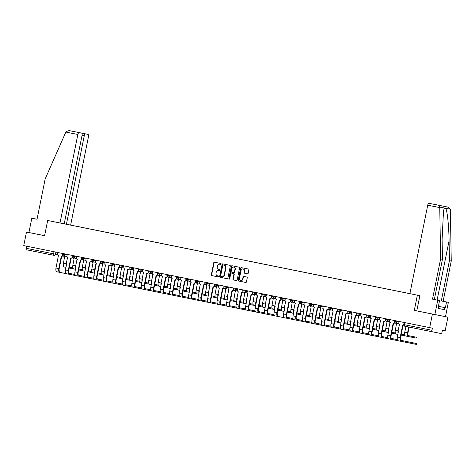 <?xml version="1.0" encoding="UTF-8"?>
<svg xmlns="http://www.w3.org/2000/svg" width="475" height="475" viewBox="0 0 475 475"><rect width="100%" height="100%" fill="white"/><g stroke="black" fill="none" stroke-linecap="round" stroke-linejoin="round"><path stroke-width="0.71" d="M221.148 264.035A0.481 0.427 -78.7 0 0 220.822 263.483L214.48 262.2A0.683 0.612 -78.7 0 0 213.75 262.752L211.322 274.805A0.683 0.612 -78.7 0 0 211.785 275.595L218.12 276.877A0.481 0.427 -78.7 0 0 218.31 275.939L217.491 275.773A2.185 1.947 -78.7 0 1 216.012 273.244L216.214 272.24A2.185 1.947 -78.7 0 1 218.553 270.483L219.379 270.649A0.481 0.427 -78.7 0 0 219.569 269.711L218.743 269.545A2.185 1.947 -78.7 0 1 217.271 267.015L217.473 266.012A2.185 1.947 -78.7 0 1 219.812 264.254L220.632 264.421A0.481 0.427 -78.7 0 0 221.148 264.035M247.451 273.778L247.451 273.778A0.683 0.612 -78.7 0 0 248.182 273.226L248.864 269.848A0.683 0.612 -78.7 0 0 248.401 269.058L241.359 267.633A0.683 0.612 -78.7 0 0 240.629 268.185L238.201 280.238A0.683 0.612 -78.7 0 0 238.664 281.028L245.7 282.447A0.683 0.612 -78.7 0 0 246.436 281.901L247.255 277.816A0.683 0.612 -78.7 0 0 246.798 277.026L243.782 276.414A0.683 0.612 -78.7 0 0 243.052 276.967L242.642 278.991A1.829 1.627 -78.7 0 1 239.447 278.344L241.051 270.412A1.829 1.627 -78.7 0 1 244.245 271.053L243.978 272.377A0.683 0.612 -78.7 0 0 244.435 273.167L247.451 273.778M218.862 270.542L218.862 270.542A2.185 1.947 -78.7 0 0 218.862 270.542L218.553 270.483A2.185 1.947 -78.7 0 0 218.553 270.483L219.379 270.649M417.365 295.183L414.301 310.395L432.41 314.058L429.673 327.637L23.75 245.617L26.487 232.037L44.603 235.701L47.672 220.483L419.799 295.67M230.31 266.095A0.683 0.612 -78.7 0 0 229.847 265.305L222.805 263.886A0.683 0.612 -78.7 0 0 222.074 264.433L219.646 276.486A0.683 0.612 -78.7 0 0 220.103 277.275L227.145 278.7A0.683 0.612 -78.7 0 0 227.875 278.148L230.31 266.095M232.085 265.757L239.127 267.182A0.683 0.612 -78.7 0 1 239.584 267.971L237.156 280.024A0.683 0.612 -78.7 0 1 236.425 280.577L233.409 279.965A0.683 0.612 -78.7 0 1 232.952 279.175L233.938 274.289A0.683 0.612 -78.7 0 0 233.474 273.499L231.473 273.095A0.683 0.612 -78.7 0 0 230.743 273.642L229.716 278.73A0.481 0.427 -78.7 0 1 228.879 278.564L231.355 266.309A0.683 0.612 -78.7 0 1 232.085 265.757L232.085 265.757M432.41 314.058L447.907 317.157L445.164 330.731L442.427 330.184L441.999 332.298A1.389 0.629 101.4 0 1 441.103 333.539L404.801 326.224A1.389 0.629 -78.6 0 1 404.457 324.734L431.989 330.297A1.389 0.629 101.4 0 0 432.333 331.787L404.801 326.224A1.389 1.241 101.3 0 1 404.795 326.224A1.389 1.389 0 0 1 403.708 324.585L404.457 324.734L404.878 322.626M70.169 225.019L409.895 293.651L70.638 225.091L88.481 136.61A2.09 0.95 101.4 0 0 87.964 134.377L85.607 133.903A2.09 0.95 101.4 0 0 84.265 135.767L82.068 135.322L64.226 223.814L60.01 222.971L77.853 134.484L65.853 132.056L66.084 131.593L69.071 130.577L79.194 132.62A2.09 0.95 101.4 0 0 77.853 134.484M447.907 317.157L416.789 310.893L419.858 295.682L409.889 293.669L427.732 205.176A2.09 0.95 -78.6 0 1 429.073 203.318L431.431 203.787M429.673 327.637L432.416 328.183L431.989 330.297M55.86 252.106L55.438 254.214A1.389 1.241 -78.7 0 1 53.948 255.33L26.41 249.767A1.389 0.629 -78.6 0 1 26.066 248.277L57.505 254.624M26.493 246.169L26.066 248.277M65.853 132.056L45.155 178.998L37.038 219.254L31.807 218.197L28.922 232.524L26.487 232.037M67.925 224.556L69.439 224.871M70.175 225.007L69.445 224.865M62.724 223.517L409.889 293.663M47.672 220.483L50.101 220.97M414.301 310.395L416.789 310.893M220.655 264.427L220.121 264.314A2.185 1.947 -78.7 0 0 220.115 264.314M214.765 262.259A0.683 0.612 -78.7 0 0 214.059 262.812L211.63 274.865A0.683 0.612 -78.7 0 0 212.093 275.66L218.144 276.877M223.09 263.94A0.683 0.612 -78.7 0 0 222.383 264.492L219.955 276.551A0.683 0.612 -78.7 0 0 220.418 277.341L227.169 278.706M223.583 265.014L223.274 264.955A0.481 0.427 -78.7 0 0 222.763 265.341L220.626 275.922A0.481 0.427 -78.7 0 0 220.952 276.474L221.813 276.646A2.185 1.947 -78.7 0 0 221.819 276.646A2.185 1.947 -78.7 0 0 224.158 274.888L225.613 267.657A2.185 1.947 -78.7 0 0 224.141 265.127L223.274 264.955L224.141 265.127M222.128 276.711L221.819 276.646L222.128 276.711A2.185 1.947 -78.7 0 0 224.467 274.954L224.158 274.888M224.449 265.192A2.185 1.947 -78.7 0 1 225.928 267.722L224.467 274.954M236.449 280.577L233.409 279.965M231.782 273.155L233.783 273.558A0.683 0.612 -78.7 0 1 234.246 274.348L233.261 279.235A0.683 0.612 -78.7 0 0 233.718 280.03M232.37 265.816A0.683 0.612 -78.7 0 0 231.663 266.368L229.193 278.623A0.481 0.427 -78.7 0 0 229.366 279.116M234.959 269.212A1.829 1.627 -78.7 0 0 231.764 268.571L231.2 271.368A0.683 0.612 -78.7 0 0 231.663 272.157L233.664 272.561A0.683 0.612 -78.7 0 0 234.395 272.009L234.959 269.212L235.268 269.277A1.829 1.627 -78.7 0 0 233.872 267.14M233.973 272.62L233.664 272.561L233.973 272.62A0.683 0.612 -78.7 0 0 234.703 272.074L234.395 272.009M235.268 269.277L234.703 272.074M243.158 268.981A1.829 1.627 -78.7 0 1 244.554 271.118L244.287 272.442A0.683 0.612 -78.7 0 0 244.75 273.232L247.475 273.784M240.843 280.482A1.829 1.627 -78.7 0 0 242.951 279.051L242.642 278.991M244.067 276.474A0.683 0.612 -78.7 0 0 243.36 277.026L242.951 279.051M241.644 267.692A0.683 0.612 -78.7 0 0 240.938 268.244L238.509 280.298A0.683 0.612 -78.7 0 0 238.973 281.087L245.729 282.453M72.877 267.823L69.374 267.116L72.883 267.823M65.342 254.018L65.194 254.766A1.389 1.241 101.3 0 1 63.703 255.882A1.389 1.241 -78.7 0 0 64.618 256.761L63.401 263.263A3.515 1.597 101.4 0 0 64.267 267.021A3.515 1.597 101.4 0 0 64.273 267.021L65.995 267.372L64.267 267.021M67.711 257.379A1.389 1.241 -78.7 0 1 67.598 257.367L67.598 257.367A1.389 1.241 -78.7 0 0 67.598 257.367L66.197 263.827A3.515 1.597 101.4 0 0 66.185 266.433M66.488 264.908A2.613 1.188 -78.6 0 1 66.601 263.91L65.479 269.942A3.515 1.597 101.4 0 0 66.346 273.701L75.697 275.577M69.196 268.013L73.619 268.897M74.949 274.485L69.249 273.357M57.766 252.486L57.481 253.911A1.389 1.241 -78.7 0 0 58.419 255.52L55.997 268.025A3.515 1.597 101.4 0 0 56.863 271.783L59.654 272.347M63.092 255.592A1.389 1.241 101.3 0 1 61.803 256.203L61.4 256.126A1.389 1.241 -78.7 0 0 62.807 255.271M59.761 271.445L59.838 271.462A2.613 1.188 -78.6 0 1 59.191 268.672L61.708 256.185M61.803 256.203L61.305 256.108L58.787 268.589A3.515 1.597 101.4 0 0 59.66 272.347L66.215 273.659M82.359 269.735L78.856 269.034L82.365 269.741M74.824 255.936L74.676 256.678A1.389 1.241 101.3 0 1 73.186 257.8A1.389 1.241 -78.7 0 0 74.1 258.679L72.883 265.181A3.515 1.597 101.4 0 0 73.75 268.939A3.515 1.597 101.4 0 0 73.756 268.939L75.478 269.283L73.75 268.939M77.193 259.297A1.389 1.241 -78.7 0 1 77.081 259.279L75.679 265.745A3.515 1.597 101.4 0 0 75.668 268.351M75.976 266.825A2.613 1.188 -78.6 0 1 76.083 265.822L74.961 271.86A3.515 1.597 101.4 0 0 75.828 275.619L85.179 277.495M78.678 269.925L83.101 270.809M91.841 271.652L88.338 270.952L91.847 271.658M84.307 257.854L84.158 258.596A1.389 1.241 101.3 0 1 82.668 259.712A1.389 1.241 -78.7 0 0 83.582 260.597L82.365 267.092A3.515 1.597 101.4 0 0 83.232 270.851A3.515 1.597 101.4 0 0 83.238 270.851L84.96 271.201L83.232 270.851M86.676 261.214A1.389 1.241 -78.7 0 1 86.563 261.197L85.162 267.657A3.515 1.597 101.4 0 0 85.15 270.269M85.458 268.743A2.613 1.188 -78.6 0 1 85.565 267.74L84.443 273.772A3.515 1.597 101.4 0 0 85.31 277.531L88.107 278.095M88.16 271.842L92.583 272.727M37.038 219.254L31.807 218.197M70.638 225.097L66.423 224.253L84.265 135.767M82.068 135.327A2.09 0.95 101.4 0 0 81.552 133.095L79.194 132.62M78.393 132.454L74.26 131.623M64.226 223.808L66.423 224.253M50.041 220.958L60.01 222.971M28.922 232.524L44.603 235.695M77.841 132.329L87.964 134.377L77.841 132.329M444.469 309.652L438.49 308.453L444.469 309.652L444.879 307.61L439.037 306.428L445.378 307.705L446.536 301.975L441.305 300.918L449.421 260.668L451.25 261.03L450.359 209.73L450.324 209.208L447.967 207.118L437.843 205.069L447.967 207.118L439.197 205.36L439.749 207.094L440.622 258.905L442.451 259.273L434.334 299.523L439.559 300.58L438.407 306.316L438.9 306.411L438.407 306.316M449.421 260.668L449.077 240.736C448.928 226.593 447.254 210.449 445.71 208.287L444.363 208.02L443.508 210.763L442.106 239.341L442.451 259.273M446.536 301.975L448.358 302.343L445.473 316.671M441.305 300.918L448.358 302.343M451.25 261.03L443.133 301.287M438.49 308.459L438.9 306.411M440.622 258.905L432.505 299.161L439.559 300.58M437.736 300.218L434.845 314.545M445.378 307.705L444.879 307.61M432.505 299.161L434.334 299.523M435.409 204.588A2.09 0.95 -78.6 0 1 435.486 204.6L437.843 205.069M435.486 204.6L442.771 206.073M438.787 305.668L439.173 305.752L438.787 305.668M438.621 308.477L439.173 305.752M78.666 275.251L84.431 276.402L78.648 275.239M72.574 257.509A1.389 1.241 101.3 0 1 71.286 258.121L70.888 258.044A1.389 1.241 -78.7 0 0 70.882 258.044A1.389 1.241 -78.7 0 0 72.295 257.189M74.955 274.508L69.32 273.38A2.613 1.188 -78.6 0 1 68.673 270.59L71.191 258.103M67.248 254.404L66.963 255.829A1.389 1.241 -78.7 0 0 67.901 257.438M71.286 258.121L70.787 258.02L68.269 270.507A3.515 1.597 101.4 0 0 69.142 274.265L66.346 273.701M93.913 278.314L88.13 277.157L93.913 278.32M82.056 259.421A1.389 1.241 101.3 0 1 80.768 260.039L80.364 259.956A1.389 1.241 -78.7 0 0 81.777 259.107M78.731 275.274L78.802 275.292A2.613 1.188 -78.6 0 1 78.155 272.502L80.673 260.021M76.73 256.322L76.445 257.747A1.389 1.241 -78.7 0 0 77.383 259.356M80.768 260.039L80.275 259.938L77.758 272.424A3.515 1.597 101.4 0 0 78.624 276.183L75.828 275.619M101.329 273.57L97.82 272.864L101.329 273.576M93.795 259.766L93.64 260.514A1.389 1.241 101.3 0 1 92.156 261.63A1.389 1.241 -78.7 0 0 93.064 262.509L91.847 269.01A3.515 1.597 101.4 0 0 92.72 272.769L94.442 273.119L92.72 272.769M96.158 263.126A1.389 1.241 -78.7 0 1 96.045 263.114L94.644 269.574A3.515 1.597 101.4 0 0 94.632 272.181M94.941 270.661A2.613 1.188 -78.6 0 1 95.048 269.658L96.354 263.186M97.642 273.76L102.066 274.645M110.812 275.482L107.302 274.782L110.812 275.488M103.277 261.683L103.123 262.426A1.389 1.241 101.3 0 1 101.638 263.548A1.389 1.241 -78.7 0 0 102.547 264.427L101.329 270.928A3.515 1.597 101.4 0 0 102.202 274.687L103.924 275.031L102.202 274.687M105.64 265.044A1.389 1.241 -78.7 0 1 105.527 265.026L104.126 271.492A3.515 1.597 101.4 0 0 104.114 274.099M104.423 272.573A2.613 1.188 -78.6 0 1 104.53 271.569L103.407 277.608A3.515 1.597 101.4 0 0 104.274 281.366L113.626 283.243M107.124 275.672L111.548 276.563M116.785 276.705L120.294 277.406L116.785 276.699M112.759 263.601L112.605 264.343A1.389 1.241 101.3 0 1 111.12 265.466A1.389 1.241 -78.7 0 0 112.029 266.344L110.812 272.84A3.515 1.597 101.4 0 0 111.684 276.598L113.406 276.949L111.684 276.598M115.122 266.962A1.389 1.241 -78.7 0 1 115.009 266.944L113.608 273.41A3.515 1.597 101.4 0 0 113.596 276.017M113.905 274.491A2.613 1.188 -78.6 0 1 114.012 273.487L112.89 279.52A3.515 1.597 101.4 0 0 113.757 283.278L123.108 285.154M116.607 277.59L121.03 278.475M97.63 279.08L103.396 280.232L97.612 279.068M91.538 261.339A1.389 1.241 101.3 0 1 90.25 261.951L89.852 261.873M93.919 278.338L88.285 277.21A2.613 1.188 -78.6 0 1 87.638 274.419L90.155 261.933M86.212 258.234L85.927 259.659A1.389 1.241 -78.7 0 0 86.866 261.268M91.259 261.024A1.389 1.241 -78.7 0 1 89.846 261.873L87.24 274.342A3.515 1.597 101.4 0 0 88.107 278.101L94.662 279.407M93.919 278.332L88.213 277.192M107.112 280.998L112.878 282.15L107.095 280.986M95.695 260.152L95.41 261.577A1.389 1.241 -78.7 0 0 96.348 263.186L93.925 275.69A3.515 1.597 101.4 0 0 94.792 279.448L104.144 281.325M101.021 263.257A1.389 1.241 101.3 0 1 99.732 263.868L99.328 263.791A1.389 1.241 -78.7 0 0 100.742 262.936M97.696 279.104L103.402 280.25L97.767 279.128A2.613 1.188 -78.6 0 1 97.12 276.337L99.637 263.851M99.732 263.868L99.239 263.767L96.722 276.254A3.515 1.597 101.4 0 0 97.589 280.012L94.792 279.448M122.36 284.062L116.577 282.904M110.503 265.175A1.389 1.241 101.3 0 1 109.214 265.786L108.811 265.703A1.389 1.241 -78.7 0 0 110.224 264.854M112.884 282.168L107.249 281.046A2.613 1.188 -78.6 0 1 106.608 278.255L109.125 265.768M105.177 262.069L104.892 263.494A1.389 1.241 -78.7 0 0 105.83 265.103M109.214 265.786L108.722 265.685L106.204 278.172A3.515 1.597 101.4 0 0 107.071 281.93L104.274 281.366M118.607 267.68L116.09 280.167A2.613 1.188 -78.6 0 0 116.731 282.957L122.366 284.086L116.595 282.91M112.884 282.162L107.178 281.022M129.776 279.318L126.267 278.617L129.776 279.324M122.241 265.513L122.087 266.261A1.389 1.241 101.3 0 1 120.603 267.377A1.389 1.241 -78.7 0 0 121.511 268.256L120.294 274.758A3.515 1.597 101.4 0 0 121.167 278.516L122.888 278.867L121.167 278.516M124.498 268.862L123.09 275.322A3.515 1.597 101.4 0 0 123.078 277.928M123.387 276.408A2.613 1.188 -78.6 0 1 123.494 275.405L122.372 281.438A3.515 1.597 101.4 0 0 123.239 285.196L132.59 287.072M126.089 279.508L130.512 280.392M126.083 284.828L131.848 285.98L126.065 284.822M119.991 267.087A1.389 1.241 101.3 0 1 118.697 267.704L118.293 267.621A1.389 1.241 -78.7 0 0 119.706 266.772M114.659 263.987L114.374 265.406A1.389 1.241 -78.7 0 0 115.312 267.021M118.697 267.704L118.204 267.603L115.686 280.09A3.515 1.597 101.4 0 0 116.553 283.848L113.757 283.278M122.366 284.08L116.66 282.94M135.749 280.535L139.258 281.236L135.755 280.529M131.723 267.431L131.575 268.173A1.389 1.241 101.3 0 1 130.085 269.295A1.389 1.241 -78.7 0 0 130.993 270.174L129.776 276.676A3.515 1.597 101.4 0 0 130.649 280.434L132.371 280.778L130.649 280.434M134.087 270.792A1.389 1.241 -78.7 0 1 133.974 270.774L132.572 277.24A3.515 1.597 101.4 0 0 132.561 279.846M132.869 278.32A2.613 1.188 -78.6 0 1 132.976 277.317L131.854 283.355A3.515 1.597 101.4 0 0 132.721 287.114L142.072 288.99M135.571 281.426L140 282.31M141.324 287.897L135.547 286.734M129.473 269.004A1.389 1.241 101.3 0 1 128.179 269.616L127.781 269.539A1.389 1.241 -78.7 0 0 129.188 268.684M126.142 284.852L131.848 285.998L126.213 284.875A2.613 1.188 -78.6 0 1 125.572 282.085L128.09 269.598M124.141 265.899L123.856 267.324A1.389 1.241 -78.7 0 0 124.8 268.933M128.179 269.616L127.686 269.521L125.168 282.002A3.515 1.597 101.4 0 0 126.035 285.76L123.239 285.196M137.572 271.516L135.054 284.002A2.613 1.188 -78.6 0 0 135.696 286.793L135.696 286.793A2.613 1.188 -78.6 0 1 135.696 286.793L141.33 287.915L135.565 286.746M148.74 283.147L145.237 282.447L148.74 283.153M141.206 269.349L141.057 270.091A1.389 1.241 101.3 0 1 139.567 271.213A1.389 1.241 -78.7 0 0 140.475 272.092L139.264 278.587A3.515 1.597 101.4 0 0 140.131 282.346L141.853 282.696L140.131 282.346M143.569 272.709A1.389 1.241 -78.7 0 1 143.456 272.692L142.055 279.158A3.515 1.597 101.4 0 0 142.043 281.764M142.352 280.238A2.613 1.188 -78.6 0 1 142.458 279.235L141.336 285.273A3.515 1.597 101.4 0 0 142.203 289.032A3.515 1.597 101.4 0 0 142.209 289.032L151.555 290.902M145.053 283.337L149.482 284.222M145.047 288.663L150.812 289.815L145.029 288.652M138.955 270.922A1.389 1.241 101.3 0 1 137.661 271.534L137.263 271.451A1.389 1.241 -78.7 0 0 138.67 270.602M133.629 267.817L133.338 269.242A1.389 1.241 -78.7 0 0 134.282 270.851M137.661 271.534L137.263 271.451A1.389 1.241 -78.7 0 1 137.257 271.451L134.651 283.919A3.515 1.597 101.4 0 0 135.518 287.678L132.721 287.114M141.33 287.909L135.624 286.769M154.713 284.371L158.223 285.071L154.719 284.365M150.688 271.267L150.539 272.009A1.389 1.241 101.3 0 1 149.049 273.125A1.389 1.241 -78.7 0 0 149.958 274.004L148.746 280.505A3.515 1.597 101.4 0 0 149.613 284.264L151.335 284.614L149.613 284.264M153.051 274.627A1.389 1.241 -78.7 0 1 152.938 274.609L151.537 281.069A3.515 1.597 101.4 0 0 151.525 283.676M151.834 282.156A2.613 1.188 -78.6 0 1 151.941 281.152L150.818 287.185A3.515 1.597 101.4 0 0 151.685 290.943A3.515 1.597 101.4 0 0 151.691 290.943L154.482 291.507A3.515 1.597 101.4 0 0 154.488 291.507L161.037 292.82M154.535 285.255L158.965 286.14M160.295 291.727L154.589 290.605M148.438 272.834A1.389 1.241 101.3 0 1 147.143 273.452L146.745 273.368A1.389 1.241 -78.7 0 0 148.153 272.519M145.107 288.687L145.184 288.705A2.613 1.188 -78.6 0 1 144.537 285.914L147.054 273.434M143.112 269.735L142.821 271.154A1.389 1.241 -78.7 0 0 143.765 272.769M147.143 273.452L146.65 273.351L144.133 285.837A3.515 1.597 101.4 0 0 145 289.596L142.203 289.032M167.705 286.983L164.202 286.277L167.705 286.983M160.17 273.178L160.022 273.921A1.389 1.241 101.3 0 1 158.531 275.043A1.389 1.241 -78.7 0 0 159.44 275.922L158.228 282.423A3.515 1.597 101.4 0 0 159.095 286.182L160.823 286.532L159.095 286.182M162.533 276.539A1.389 1.241 -78.7 0 1 162.42 276.527L162.426 276.527A1.389 1.241 -78.7 0 1 162.42 276.521L161.025 282.987A3.515 1.597 101.4 0 0 161.007 285.594M161.316 284.068A2.613 1.188 -78.6 0 1 161.423 283.07L160.301 289.103A3.515 1.597 101.4 0 0 161.167 292.861A3.515 1.597 101.4 0 0 161.173 292.861L163.964 293.425A3.515 1.597 101.4 0 0 163.97 293.425L170.519 294.738M164.018 287.173L168.447 288.058M164.012 292.493L169.777 293.645L163.994 292.481M157.92 274.752A1.389 1.241 101.3 0 1 156.625 275.363L156.227 275.286A1.389 1.241 -78.7 0 0 157.635 274.431M160.301 291.751L154.666 290.623A2.613 1.188 -78.6 0 1 154.019 287.832L156.536 275.346M152.594 271.647L152.303 273.072A1.389 1.241 -78.7 0 0 153.247 274.681M156.631 275.363L156.132 275.268L153.615 287.749A3.515 1.597 101.4 0 0 154.482 291.507L151.685 290.943M177.187 288.895L173.684 288.194L177.187 288.901M169.652 275.096L169.504 275.838A1.389 1.241 101.3 0 1 168.013 276.961A1.389 1.241 -78.7 0 0 168.922 277.839L167.711 284.341A3.515 1.597 101.4 0 0 168.578 288.093A3.515 1.597 101.4 0 0 168.578 288.099L170.305 288.444L168.578 288.093M171.908 278.439L170.507 284.905A3.515 1.597 101.4 0 0 170.489 287.512M170.798 285.986A2.613 1.188 -78.6 0 1 170.905 284.982L169.783 291.021A3.515 1.597 101.4 0 0 170.65 294.779A3.515 1.597 101.4 0 0 170.656 294.779L173.446 295.343A3.515 1.597 101.4 0 0 173.452 295.343L180.001 296.655M173.5 289.085L177.929 289.97M173.494 294.411L179.259 295.563L173.476 294.399M167.402 276.67A1.389 1.241 101.3 0 1 166.107 277.281L165.71 277.204A1.389 1.241 -78.7 0 0 167.117 276.349M164.071 292.517L169.777 293.663L164.148 292.541A2.613 1.188 -78.6 0 1 163.501 289.75L166.018 277.263M162.076 273.564L161.785 274.989A1.389 1.241 -78.7 0 0 162.729 276.598M166.113 277.281L165.615 277.18L163.097 289.667A3.515 1.597 101.4 0 0 163.964 293.425L161.167 292.861M186.669 290.813L183.166 290.112L186.669 290.819M179.134 277.014L178.986 277.756A1.389 1.241 101.3 0 1 177.496 278.873A1.389 1.241 -78.7 0 0 178.404 279.751L177.193 286.253A3.515 1.597 101.4 0 0 178.06 290.011L179.787 290.362L178.06 290.011M181.498 280.375A1.389 1.241 -78.7 0 1 181.385 280.357L179.989 286.817A3.515 1.597 101.4 0 0 179.972 289.429M180.28 287.903A2.613 1.188 -78.6 0 1 180.387 286.9L179.265 292.933A3.515 1.597 101.4 0 0 180.138 296.691L182.928 297.255A3.515 1.597 101.4 0 0 182.934 297.261L189.483 298.567M182.988 291.003L187.411 291.887M188.741 297.475L182.958 296.317L188.741 297.475M176.884 278.582A1.389 1.241 101.3 0 1 175.59 279.199L175.192 279.116A1.389 1.241 -78.7 0 0 176.599 278.267M173.553 294.435L173.63 294.452A2.613 1.188 -78.6 0 1 172.983 291.662L175.501 279.181M171.558 275.482L171.267 276.907A1.389 1.241 -78.7 0 0 172.211 278.516M175.596 279.199L175.097 279.098L172.579 291.585A3.515 1.597 101.4 0 0 173.446 295.343L170.65 294.779M196.151 292.731L192.648 292.024L196.151 292.731M188.617 278.926L188.468 279.674A1.389 1.241 101.3 0 1 186.978 280.79A1.389 1.241 -78.7 0 0 187.892 281.669L186.675 288.171A3.515 1.597 101.4 0 0 187.542 291.929L189.27 292.279L187.542 291.929M190.98 282.287A1.389 1.241 -78.7 0 1 190.873 282.275L190.873 282.275A1.389 1.241 -78.7 0 0 190.873 282.275L189.472 288.735A3.515 1.597 101.4 0 0 189.454 291.341M189.763 289.815A2.613 1.188 -78.6 0 1 189.875 288.818L188.747 294.85A3.515 1.597 101.4 0 0 189.62 298.609L192.411 299.173A3.515 1.597 101.4 0 0 192.417 299.173L198.966 300.485M192.47 292.921L196.893 293.805M192.458 298.241L198.223 299.392L192.44 298.229M186.366 280.499A1.389 1.241 101.3 0 1 185.072 281.111L184.674 281.034A1.389 1.241 -78.7 0 0 186.081 280.179M183.035 296.353L183.112 296.37A2.613 1.188 -78.6 0 1 182.465 293.58L184.983 281.093M181.04 277.394L180.749 278.819A1.389 1.241 -78.7 0 0 181.693 280.428M185.078 281.111L184.579 281.016L182.062 293.502A3.515 1.597 101.4 0 0 182.928 297.255L180.138 296.691M205.633 294.642L202.13 293.942L205.633 294.648M198.099 280.844L197.95 281.586A1.389 1.241 101.3 0 1 196.46 282.708A1.389 1.241 -78.7 0 0 197.374 283.587L196.157 290.088A3.515 1.597 101.4 0 0 197.024 293.847L198.752 294.191L197.024 293.847M200.462 284.204A1.389 1.241 -78.7 0 1 200.355 284.187L200.355 284.187A1.389 1.241 -78.7 0 0 200.355 284.187L198.954 290.652A3.515 1.597 101.4 0 0 198.936 293.259M199.245 291.733A2.613 1.188 -78.6 0 1 199.357 290.73L198.229 296.768A3.515 1.597 101.4 0 0 199.102 300.527L208.448 302.403M201.952 294.832L206.376 295.723M201.94 300.158L207.706 301.31L201.922 300.147M195.848 282.417A1.389 1.241 101.3 0 1 194.554 283.029L194.156 282.952A1.389 1.241 -78.7 0 0 194.156 282.952A1.389 1.241 -78.7 0 0 195.563 282.097M198.229 299.416L192.595 298.288A2.613 1.188 -78.6 0 1 191.947 295.498L194.465 283.011M190.523 279.312L190.237 280.737A1.389 1.241 -78.7 0 0 191.176 282.346M194.56 283.029L194.061 282.928L191.544 295.414A3.515 1.597 101.4 0 0 192.411 299.173L189.62 298.609M198.229 299.41L192.518 298.264M215.116 296.56L211.612 295.86L215.116 296.566M207.581 282.762L207.433 283.504A1.389 1.241 101.3 0 1 205.942 284.62A1.389 1.241 -78.7 0 0 206.857 285.505L205.639 292A3.515 1.597 101.4 0 0 206.506 295.759L208.234 296.109L206.506 295.759M209.944 286.122A1.389 1.241 -78.7 0 1 209.837 286.104L209.837 286.104A1.389 1.241 -78.7 0 0 209.837 286.104L208.436 292.564A3.515 1.597 101.4 0 0 208.424 295.177M208.727 293.651A2.613 1.188 -78.6 0 1 208.84 292.647L207.712 298.68A3.515 1.597 101.4 0 0 208.584 302.438L211.375 303.002M211.434 296.75L215.858 297.635M211.422 302.07L217.188 303.228L211.405 302.064M205.331 284.329A1.389 1.241 101.3 0 1 204.036 284.947L203.638 284.863A1.389 1.241 -78.7 0 0 205.046 284.014M202 300.182L207.712 301.322L202.077 300.206A2.613 1.188 -78.6 0 1 201.43 297.409L203.947 284.929M200.005 281.23L199.72 282.655A1.389 1.241 -78.7 0 0 200.658 284.264M204.042 284.947L203.543 284.846L201.026 297.332A3.515 1.597 101.4 0 0 201.899 301.091L199.102 300.527M224.598 298.478L221.095 297.777L224.598 298.484M217.063 284.673L216.915 285.422A1.389 1.241 101.3 0 1 215.424 286.538A1.389 1.241 -78.7 0 0 216.339 287.417L215.122 293.918A3.515 1.597 101.4 0 0 215.988 297.677L217.716 298.027L215.988 297.677M219.432 288.034A1.389 1.241 -78.7 0 1 219.319 288.022L219.319 288.022A1.389 1.241 -78.7 0 1 219.313 288.022L217.918 294.482A3.515 1.597 101.4 0 0 217.906 297.089M218.209 295.569A2.613 1.188 -78.6 0 1 218.322 294.565L217.194 300.598A3.515 1.597 101.4 0 0 218.067 304.356L220.857 304.92M220.917 298.668L225.34 299.553M220.905 303.988L226.67 305.14L220.887 303.976M214.813 286.247A1.389 1.241 101.3 0 1 213.524 286.864A1.389 1.241 101.3 0 1 213.524 286.858L213.121 286.781A1.389 1.241 -78.7 0 0 214.528 285.932M217.194 303.246L211.559 302.118A2.613 1.188 -78.6 0 1 210.912 299.327L213.429 286.841M209.487 283.142L209.202 284.567A1.389 1.241 -78.7 0 0 210.14 286.182M213.524 286.864L213.026 286.763L210.508 299.25A3.515 1.597 101.4 0 0 211.381 303.008L217.93 304.315M217.194 303.24L211.482 302.1M234.08 300.39L230.577 299.689L234.086 300.396M226.545 286.591L226.397 287.333A1.389 1.241 101.3 0 1 224.907 288.456A1.389 1.241 -78.7 0 0 225.821 289.334L224.604 295.836A3.515 1.597 101.4 0 0 225.471 299.594A3.515 1.597 101.4 0 0 225.477 299.594L227.198 299.939L225.471 299.594M228.914 289.952A1.389 1.241 -78.7 0 1 228.802 289.934L228.802 289.934A1.389 1.241 -78.7 0 0 228.802 289.934L227.4 296.4A3.515 1.597 101.4 0 0 227.388 299.007M227.691 297.481A2.613 1.188 -78.6 0 1 227.804 296.477L226.682 302.516A3.515 1.597 101.4 0 0 227.549 306.274L236.9 308.15M230.399 300.586L234.822 301.471M236.152 307.058L230.446 305.93M224.295 288.165A1.389 1.241 101.3 0 1 223.007 288.776L222.603 288.699A1.389 1.241 -78.7 0 0 224.01 287.844M220.964 304.012L226.676 305.158L221.041 304.036A2.613 1.188 -78.6 0 1 220.394 301.245L222.912 288.758M218.969 285.059L218.684 286.484A1.389 1.241 -78.7 0 0 219.622 288.093M223.007 288.776L222.508 288.675L219.99 301.162A3.515 1.597 101.4 0 0 220.863 304.92L227.418 306.233M240.059 301.613L243.568 302.314L240.059 301.607M236.027 288.509L235.879 289.251A1.389 1.241 101.3 0 1 234.389 290.373A1.389 1.241 -78.7 0 0 235.303 291.252L234.086 297.748A3.515 1.597 101.4 0 0 234.953 301.506A3.515 1.597 101.4 0 0 234.959 301.506L236.681 301.857L234.953 301.506M238.397 291.87A1.389 1.241 -78.7 0 1 238.284 291.852L238.284 291.852A1.389 1.241 -78.7 0 0 238.284 291.852L236.882 298.318A3.515 1.597 101.4 0 0 236.871 300.924M237.173 299.398A2.613 1.188 -78.6 0 1 237.286 298.395L236.164 304.433A3.515 1.597 101.4 0 0 237.031 308.186A3.515 1.597 101.4 0 0 237.031 308.192L246.382 310.062M239.881 302.498L244.304 303.382M245.634 308.97L239.851 307.812M233.777 290.082A1.389 1.241 101.3 0 1 232.489 290.694L232.085 290.611A1.389 1.241 -78.7 0 0 233.492 289.762M236.158 307.076L230.523 305.953A2.613 1.188 -78.6 0 1 229.876 303.163L232.394 290.676M228.451 286.977L228.166 288.402A1.389 1.241 -78.7 0 0 229.104 290.011M232.489 290.694L231.99 290.593L229.473 303.08A3.515 1.597 101.4 0 0 230.345 306.838L227.549 306.274M241.876 292.588L239.358 305.075A2.613 1.188 -78.6 0 0 240.006 307.865L245.64 308.993L239.869 307.818M253.044 304.226L249.541 303.525L253.05 304.232M245.51 290.421L245.361 291.169A1.389 1.241 101.3 0 1 243.871 292.285A1.389 1.241 -78.7 0 0 244.785 293.164L243.568 299.666A3.515 1.597 101.4 0 0 244.435 303.424A3.515 1.597 101.4 0 0 244.441 303.424L246.163 303.774L244.435 303.424M247.879 293.788A1.389 1.241 -78.7 0 1 247.766 293.77L246.365 300.23A3.515 1.597 101.4 0 0 246.353 302.836M246.662 301.316A2.613 1.188 -78.6 0 1 246.768 300.313L245.646 306.345A3.515 1.597 101.4 0 0 246.513 310.104L255.865 311.98M249.363 304.416L253.787 305.3M255.117 310.887L249.333 309.73L255.117 310.887M243.259 291.994A1.389 1.241 101.3 0 1 241.971 292.612L241.567 292.529A1.389 1.241 -78.7 0 0 242.98 291.68M237.933 288.895L237.648 290.314A1.389 1.241 -78.7 0 0 238.587 291.929M241.971 292.612L241.472 292.511L238.955 304.997A3.515 1.597 101.4 0 0 239.828 308.756L237.031 308.186M245.64 308.988L239.934 307.848M259.023 305.443L262.533 306.143L259.023 305.437M254.992 292.339L254.843 293.081A1.389 1.241 101.3 0 1 253.353 294.203A1.389 1.241 -78.7 0 0 254.268 295.082L253.05 301.583A3.515 1.597 101.4 0 0 253.917 305.342A3.515 1.597 101.4 0 0 253.923 305.342L255.645 305.686L253.917 305.342M257.361 295.699A1.389 1.241 -78.7 0 1 257.248 295.682L255.847 302.147A3.515 1.597 101.4 0 0 255.835 304.754M256.144 303.228A2.613 1.188 -78.6 0 1 256.251 302.225L257.557 295.759M258.845 306.333L263.269 307.218M258.833 311.653L264.599 312.805L258.816 311.642M252.742 293.912A1.389 1.241 101.3 0 1 251.453 294.524L251.055 294.447M249.417 309.759L255.123 310.905L249.488 309.783A2.613 1.188 -78.6 0 1 248.841 306.992L251.358 294.506M247.416 290.807L247.131 292.232A1.389 1.241 -78.7 0 0 248.069 293.841M252.463 293.592A1.389 1.241 -78.7 0 1 251.049 294.447L248.443 306.909A3.515 1.597 101.4 0 0 249.31 310.668L246.513 310.104M272.015 308.055L268.506 307.355L272.015 308.061M264.48 294.257L264.326 294.999A1.389 1.241 101.3 0 1 262.841 296.121A1.389 1.241 -78.7 0 0 263.75 297L262.533 303.495A3.515 1.597 101.4 0 0 263.405 307.254L265.127 307.604L263.405 307.254M266.843 297.617A1.389 1.241 -78.7 0 1 266.73 297.599L265.329 304.065A3.515 1.597 101.4 0 0 265.317 306.672M265.626 305.146A2.613 1.188 -78.6 0 1 265.733 304.142L264.611 310.181A3.515 1.597 101.4 0 0 265.478 313.939L274.829 315.81M268.327 308.245L272.751 309.13M268.316 313.571L274.081 314.723L268.298 313.559M256.898 292.725L256.613 294.15A1.389 1.241 -78.7 0 0 257.551 295.759L255.128 308.263A3.515 1.597 101.4 0 0 255.995 312.022L265.347 313.898M262.224 295.83A1.389 1.241 101.3 0 1 260.935 296.442L260.532 296.358A1.389 1.241 -78.7 0 0 261.945 295.509M258.899 311.677L264.605 312.817L258.97 311.701A2.613 1.188 -78.6 0 1 258.323 308.91L260.84 296.424M260.935 296.442L260.442 296.341L257.925 308.827A3.515 1.597 101.4 0 0 258.792 312.586L255.995 312.022M281.497 309.973L277.988 309.272L281.497 309.979M273.962 296.174L273.808 296.917A1.389 1.241 101.3 0 1 272.323 298.033A1.389 1.241 -78.7 0 0 273.232 298.912L272.015 305.413A3.515 1.597 101.4 0 0 272.887 309.172L274.609 309.522L272.887 309.172M276.325 299.535A1.389 1.241 -78.7 0 1 276.212 299.517L274.811 305.977A3.515 1.597 101.4 0 0 274.799 308.584M275.108 307.064A2.613 1.188 -78.6 0 1 275.215 306.06L274.093 312.093A3.515 1.597 101.4 0 0 274.96 315.851L284.311 317.728M277.81 310.163L282.233 311.048M277.863 315.513L277.934 315.531A2.613 1.188 -78.6 0 1 277.293 312.74L279.811 300.253M271.706 297.742A1.389 1.241 101.3 0 1 270.418 298.359L270.014 298.276A1.389 1.241 -78.7 0 0 271.427 297.427M268.381 313.595L268.452 313.613A2.613 1.188 -78.6 0 1 267.805 310.822L270.322 298.342M266.38 294.642L266.095 296.062A1.389 1.241 -78.7 0 0 267.033 297.677M270.418 298.359L269.925 298.258L267.407 310.745A3.515 1.597 101.4 0 0 268.274 314.503L265.478 313.939M290.979 311.891L287.47 311.184L290.979 311.891M283.444 298.086L283.29 298.834A1.389 1.241 101.3 0 1 281.806 299.951A1.389 1.241 -78.7 0 0 282.714 300.829L281.497 307.331A3.515 1.597 101.4 0 0 282.37 311.089L284.092 311.44L282.37 311.089M285.808 301.447A1.389 1.241 -78.7 0 1 285.695 301.435L285.695 301.435A1.389 1.241 -78.7 0 1 285.695 301.429L284.293 307.895A3.515 1.597 101.4 0 0 284.282 310.502M284.59 308.976A2.613 1.188 -78.6 0 1 284.697 307.978L283.575 314.011A3.515 1.597 101.4 0 0 284.442 317.769L293.793 319.645M287.292 312.081L291.715 312.966M287.28 317.401L293.045 318.553L287.262 317.389M281.188 299.66A1.389 1.241 101.3 0 1 279.9 300.271L279.496 300.194A1.389 1.241 -78.7 0 0 280.909 299.339M275.862 296.554L275.577 297.979A1.389 1.241 -78.7 0 0 276.515 299.588M279.9 300.271L279.407 300.176L276.889 312.657A3.515 1.597 101.4 0 0 277.756 316.415L274.96 315.851M300.461 313.803L296.952 313.102L300.461 313.809M292.927 300.004L292.772 300.746A1.389 1.241 101.3 0 1 291.288 301.868A1.389 1.241 -78.7 0 0 292.196 302.747L290.979 309.249A3.515 1.597 101.4 0 0 291.852 313.001A3.515 1.597 101.4 0 0 291.852 313.007L293.574 313.352L291.852 313.001M295.29 303.365A1.389 1.241 -78.7 0 1 295.177 303.347L293.776 309.813A3.515 1.597 101.4 0 0 293.764 312.419M294.072 310.893A2.613 1.188 -78.6 0 1 294.179 309.89L293.057 315.928A3.515 1.597 101.4 0 0 293.924 319.687L303.276 321.563M296.774 313.993L301.197 314.878M302.527 320.471L296.899 319.36A2.613 1.188 -78.6 0 1 296.257 316.57L298.775 304.089M290.676 301.577A1.389 1.241 101.3 0 1 289.382 302.189L288.984 302.112A1.389 1.241 -78.7 0 0 288.978 302.112A1.389 1.241 -78.7 0 0 290.391 301.257M287.345 317.425L293.051 318.571L287.417 317.448A2.613 1.188 -78.6 0 1 286.775 314.658L289.293 302.171M285.344 298.472L285.059 299.897A1.389 1.241 -78.7 0 0 285.998 301.506M289.382 302.189L288.889 302.088L286.372 314.575A3.515 1.597 101.4 0 0 287.238 318.333L284.442 317.769M309.943 315.721L306.44 315.02L309.943 315.727M302.409 301.922L302.26 302.664A1.389 1.241 101.3 0 1 300.77 303.78A1.389 1.241 -78.7 0 0 301.678 304.665L300.461 311.161A3.515 1.597 101.4 0 0 301.334 314.919L303.056 315.269L301.334 314.919M304.772 305.282A1.389 1.241 -78.7 0 1 304.659 305.265L303.258 311.725A3.515 1.597 101.4 0 0 303.246 314.337M303.555 312.811A2.613 1.188 -78.6 0 1 303.662 311.808L302.539 317.84A3.515 1.597 101.4 0 0 303.406 321.599L306.203 322.163A3.515 1.597 101.4 0 0 306.203 322.169L312.758 323.475M306.256 315.911L310.686 316.795M306.25 321.231L312.016 322.388L306.233 321.225M300.158 303.489A1.389 1.241 101.3 0 1 298.864 304.107L298.466 304.024A1.389 1.241 -78.7 0 0 299.873 303.175M294.827 300.39L294.542 301.815A1.389 1.241 -78.7 0 0 295.486 303.424M298.864 304.107L298.466 304.024A1.389 1.241 -78.7 0 1 298.46 304.024L295.854 316.492A3.515 1.597 101.4 0 0 296.721 320.251L293.924 319.687M302.533 320.483L296.827 319.343M319.426 317.638L315.923 316.932M311.891 303.834L311.742 304.582A1.389 1.241 101.3 0 1 310.252 305.698A1.389 1.241 -78.7 0 0 311.161 306.577L309.949 313.078A3.515 1.597 101.4 0 0 310.816 316.837L312.538 317.187L310.816 316.837M314.254 307.194A1.389 1.241 -78.7 0 1 314.141 307.183L312.74 313.642A3.515 1.597 101.4 0 0 312.728 316.249M313.037 314.723A2.613 1.188 -78.6 0 1 313.144 313.726L312.022 319.758A3.515 1.597 101.4 0 0 312.888 323.517A3.515 1.597 101.4 0 0 312.894 323.517L322.24 325.393M319.426 317.644L315.917 316.938M315.738 317.828L320.168 318.713M321.498 324.3L315.792 323.172M309.641 305.407A1.389 1.241 101.3 0 1 308.346 306.019L307.948 305.942A1.389 1.241 -78.7 0 0 309.356 305.087M306.31 321.26L306.387 321.278A2.613 1.188 -78.6 0 1 305.74 318.488L308.257 306.001M304.315 302.302L304.024 303.727A1.389 1.241 -78.7 0 0 304.968 305.336M308.346 306.019L307.853 305.924L305.336 318.41A3.515 1.597 101.4 0 0 306.203 322.163L303.406 321.599M328.908 319.55L325.405 318.85L328.908 319.556M321.373 305.752L321.225 306.494A1.389 1.241 101.3 0 1 319.734 307.616A1.389 1.241 -78.7 0 0 320.643 308.495L319.432 314.996A3.515 1.597 101.4 0 0 320.298 318.755L322.02 319.099L320.298 318.755M323.736 309.112A1.389 1.241 -78.7 0 1 323.623 309.094L322.222 315.56A3.515 1.597 101.4 0 0 322.21 318.167M322.519 316.641A2.613 1.188 -78.6 0 1 322.626 315.637L321.504 321.676A3.515 1.597 101.4 0 0 322.371 325.434A3.515 1.597 101.4 0 0 322.377 325.434L325.167 325.998A3.515 1.597 101.4 0 0 325.173 325.998L331.722 327.311M325.221 319.74L329.65 320.631M325.215 325.066L330.98 326.218L325.197 325.054M319.123 307.325A1.389 1.241 101.3 0 1 317.828 307.937L317.431 307.859A1.389 1.241 -78.7 0 0 318.838 307.004M321.504 324.324L315.869 323.196A2.613 1.188 -78.6 0 1 315.222 320.405L317.739 307.919M313.797 304.22L313.506 305.645A1.389 1.241 -78.7 0 0 314.45 307.254M317.828 307.937L317.336 307.836L314.818 320.322A3.515 1.597 101.4 0 0 315.685 324.081L312.888 323.517M338.39 321.468L334.887 320.767L338.39 321.474M330.855 307.669L330.707 308.412A1.389 1.241 101.3 0 1 329.217 309.534A1.389 1.241 -78.7 0 0 330.125 310.412L328.914 316.908A3.515 1.597 101.4 0 0 329.781 320.667L331.508 321.017L329.781 320.667M333.112 311.012L331.71 317.472A3.515 1.597 101.4 0 0 331.692 320.085M332.001 318.559A2.613 1.188 -78.6 0 1 332.108 317.555L330.986 323.588A3.515 1.597 101.4 0 0 331.853 327.346A3.515 1.597 101.4 0 0 331.859 327.346L334.649 327.916A3.515 1.597 101.4 0 0 334.655 327.916L341.204 329.223M334.703 321.658L339.132 322.543M334.697 326.978L340.462 328.136L334.679 326.972M328.605 309.237A1.389 1.241 101.3 0 1 327.311 309.854L326.913 309.771A1.389 1.241 -78.7 0 0 328.32 308.922M325.274 325.09L330.98 326.23L325.351 325.114A2.613 1.188 -78.6 0 1 324.704 322.317L327.222 309.837M323.279 306.137L322.988 307.562A1.389 1.241 -78.7 0 0 323.932 309.172M327.317 309.854L326.818 309.753L324.3 322.24A3.515 1.597 101.4 0 0 325.167 325.998L322.371 325.434M347.872 323.386L344.369 322.685L347.872 323.392M340.338 309.581L340.189 310.329A1.389 1.241 101.3 0 1 338.699 311.446A1.389 1.241 -78.7 0 0 339.607 312.324L338.396 318.826A3.515 1.597 101.4 0 0 339.263 322.584L340.991 322.935L339.263 322.584M342.701 312.942A1.389 1.241 -78.7 0 1 342.588 312.93L341.192 319.39A3.515 1.597 101.4 0 0 341.175 321.997M341.483 320.477A2.613 1.188 -78.6 0 1 341.59 319.473L340.468 325.506A3.515 1.597 101.4 0 0 341.335 329.264A3.515 1.597 101.4 0 0 341.341 329.264L344.132 329.828A3.515 1.597 101.4 0 0 344.137 329.828L350.687 331.14M344.185 323.576L348.614 324.461M344.179 328.896L349.944 330.048L344.161 328.89M338.087 311.155A1.389 1.241 101.3 0 1 336.799 311.772A1.389 1.241 101.3 0 1 336.793 311.766L336.395 311.689A1.389 1.241 -78.7 0 0 337.802 310.84M340.468 328.154L334.833 327.026A2.613 1.188 -78.6 0 1 334.186 324.235L336.704 311.748M332.761 308.055L332.47 309.474A1.389 1.241 -78.7 0 0 333.414 311.089M336.799 311.772L336.3 311.671L333.782 324.158A3.515 1.597 101.4 0 0 334.649 327.916L331.853 327.346M340.462 328.148L334.756 327.008M357.354 325.298L353.851 324.597L357.354 325.304M349.82 311.499L349.671 312.241A1.389 1.241 101.3 0 1 348.181 313.363A1.389 1.241 -78.7 0 0 349.089 314.242L347.878 320.744A3.515 1.597 101.4 0 0 348.745 324.502L350.473 324.847L348.745 324.502M352.183 314.86A1.389 1.241 -78.7 0 1 352.07 314.842L350.675 321.308A3.515 1.597 101.4 0 0 350.657 323.914M350.966 322.388A2.613 1.188 -78.6 0 1 351.072 321.385L349.95 327.423A3.515 1.597 101.4 0 0 350.823 331.182L353.614 331.746A3.515 1.597 101.4 0 0 353.62 331.746L360.169 333.058M353.673 325.494L358.097 326.378M353.661 330.814L359.427 331.966L353.643 330.802M347.569 313.072A1.389 1.241 101.3 0 1 346.275 313.684L345.877 313.607A1.389 1.241 -78.7 0 0 347.284 312.752M344.238 328.92L349.944 330.066L344.316 328.943A2.613 1.188 -78.6 0 1 343.668 326.153L346.186 313.666M342.243 309.967L341.952 311.392A1.389 1.241 -78.7 0 0 342.897 313.001M346.281 313.684L345.877 313.607A1.389 1.241 -78.7 0 1 345.871 313.607L343.265 326.07A3.515 1.597 101.4 0 0 344.132 329.828L341.335 329.264M363.333 326.521L366.837 327.222L363.333 326.515M359.302 313.417L359.153 314.159A1.389 1.241 101.3 0 1 357.663 315.281A1.389 1.241 -78.7 0 0 358.577 316.16L357.36 322.656A3.515 1.597 101.4 0 0 358.227 326.414L359.955 326.764L358.227 326.414M361.665 316.777A1.389 1.241 -78.7 0 1 361.558 316.76L361.558 316.76A1.389 1.241 -78.7 0 0 361.558 316.76L360.157 323.226A3.515 1.597 101.4 0 0 360.139 325.832M360.448 324.306A2.613 1.188 -78.6 0 1 360.561 323.303L359.433 329.341A3.515 1.597 101.4 0 0 360.305 333.094A3.515 1.597 101.4 0 0 360.305 333.1L363.096 333.664A3.515 1.597 101.4 0 0 363.102 333.664L369.651 334.97M363.155 327.406L367.579 328.29M368.909 333.878L363.126 332.72M357.052 314.99A1.389 1.241 101.3 0 1 355.757 315.602L355.359 315.519A1.389 1.241 -78.7 0 0 356.767 314.67M359.433 331.983L353.798 330.861A2.613 1.188 -78.6 0 1 353.151 328.071L355.668 315.584M351.726 311.885L351.435 313.31A1.389 1.241 -78.7 0 0 352.379 314.919M355.763 315.602L355.264 315.501L352.747 327.988A3.515 1.597 101.4 0 0 353.614 331.746L350.823 331.182M368.909 333.883L363.143 332.726M359.427 331.978L353.721 330.838M376.319 329.133L372.816 328.433L376.319 329.139M368.784 315.329L368.636 316.077A1.389 1.241 101.3 0 1 367.145 317.193A1.389 1.241 -78.7 0 0 368.06 318.072L366.843 324.573A3.515 1.597 101.4 0 0 367.709 328.332L369.437 328.682L367.709 328.332M371.147 318.695A1.389 1.241 -78.7 0 1 371.04 318.678L371.04 318.678A1.389 1.241 -78.7 0 0 371.04 318.678L369.639 325.137A3.515 1.597 101.4 0 0 369.621 327.744M369.93 326.224A2.613 1.188 -78.6 0 1 370.043 325.221L368.915 331.253A3.515 1.597 101.4 0 0 369.787 335.012L379.133 336.888M372.637 329.323L377.061 330.208M372.626 334.643L378.391 335.795L372.608 334.637M366.534 316.902A1.389 1.241 101.3 0 1 365.239 317.52L364.842 317.437A1.389 1.241 -78.7 0 0 366.249 316.588M363.203 332.755L363.28 332.773A2.613 1.188 -78.6 0 1 362.633 329.983L365.15 317.496M361.208 313.803L360.923 315.222A1.389 1.241 -78.7 0 0 361.861 316.837M365.245 317.52L364.747 317.419L362.229 329.905A3.515 1.597 101.4 0 0 363.096 333.664L360.305 333.094M382.298 330.351L385.801 331.051L382.298 330.345M378.266 317.247L378.118 317.989A1.389 1.241 101.3 0 1 376.628 319.111A1.389 1.241 -78.7 0 0 377.542 319.99L376.325 326.491A3.515 1.597 101.4 0 0 377.192 330.25L378.919 330.594L377.192 330.25M380.629 320.607A1.389 1.241 -78.7 0 1 380.522 320.589L380.522 320.595A1.389 1.241 -78.7 0 1 380.517 320.589L379.121 327.055A3.515 1.597 101.4 0 0 379.109 329.662M379.412 328.136A2.613 1.188 -78.6 0 1 379.525 327.138L378.397 333.171A3.515 1.597 101.4 0 0 379.27 336.929L382.06 337.493M382.12 331.241L386.543 332.126M382.108 336.561L387.873 337.713L382.09 336.549M376.016 318.82A1.389 1.241 101.3 0 1 374.722 319.432L374.324 319.354A1.389 1.241 -78.7 0 0 375.731 318.499M372.685 334.673L372.762 334.691A2.613 1.188 -78.6 0 1 372.115 331.9L374.633 319.414M370.69 315.715L370.405 317.14A1.389 1.241 -78.7 0 0 371.343 318.749M374.728 319.432L374.229 319.337L371.711 331.817A3.515 1.597 101.4 0 0 372.584 335.576L369.787 335.012M395.283 332.963L391.78 332.262L395.283 332.969M387.748 319.164L387.6 319.907A1.389 1.241 101.3 0 1 386.11 321.029A1.389 1.241 -78.7 0 0 387.024 321.907L385.807 328.403A3.515 1.597 101.4 0 0 386.674 332.162L388.402 332.512L386.674 332.162M390.117 322.525A1.389 1.241 -78.7 0 1 390.005 322.507L390.005 322.507A1.389 1.241 -78.7 0 0 390.005 322.507L388.603 328.973A3.515 1.597 101.4 0 0 388.592 331.58M388.894 330.054A2.613 1.188 -78.6 0 1 389.007 329.05L387.879 335.089A3.515 1.597 101.4 0 0 388.752 338.847L398.103 340.723M391.602 333.153L396.025 334.038M397.355 339.625L391.572 338.467L397.355 339.631M385.498 320.738A1.389 1.241 101.3 0 1 384.21 321.349L383.806 321.266A1.389 1.241 -78.7 0 0 385.213 320.417M382.167 336.585L387.879 337.725L382.244 336.609A2.613 1.188 -78.6 0 1 381.597 333.818L384.115 321.332M380.172 317.633L379.887 319.058A1.389 1.241 -78.7 0 0 380.825 320.667M384.21 321.349L383.711 321.248L381.193 333.735A3.515 1.597 101.4 0 0 382.066 337.493L388.615 338.806M404.765 334.881L401.262 334.18L404.771 334.887M397.231 321.082L397.082 321.824A1.389 1.241 101.3 0 1 395.592 322.941A1.389 1.241 -78.7 0 0 396.506 323.819L395.289 330.321A3.515 1.597 101.4 0 0 396.156 334.079A3.515 1.597 101.4 0 0 396.162 334.079L397.884 334.43L396.156 334.079M399.6 324.443A1.389 1.241 -78.7 0 1 399.487 324.425L399.487 324.425A1.389 1.241 -78.7 0 0 399.487 324.425L398.086 330.885A3.515 1.597 101.4 0 0 398.074 333.492M398.377 331.972A2.613 1.188 -78.6 0 1 398.489 330.968L397.367 337.001A3.515 1.597 101.4 0 0 398.234 340.759L416.349 344.393L416.7 343.538L401.132 340.421M401.084 335.071L405.508 335.956M407.045 341.602L401.054 340.385M394.98 322.65A1.389 1.241 101.3 0 1 393.692 323.267L393.288 323.184A1.389 1.241 -78.7 0 0 394.695 322.335M391.649 338.503L391.727 338.521A2.613 1.188 -78.6 0 1 391.079 335.73L393.597 323.249M389.654 319.55L389.369 320.975A1.389 1.241 -78.7 0 0 390.308 322.584M393.692 323.267L393.193 323.166L390.676 335.653A3.515 1.597 101.4 0 0 391.548 339.411L388.752 338.847M407.045 341.59L401.072 340.391M416.361 337.226L416.183 338.111L416.361 337.226L408.542 335.653M405.941 326.456L404.771 332.239A3.515 1.597 101.4 0 0 405.638 335.997A3.515 1.597 101.4 0 0 405.644 335.997L416.011 338.075M408.732 327.02L407.568 332.803A3.515 1.597 101.4 0 0 408.435 336.561A3.515 1.597 101.4 0 0 408.441 336.561L405.638 335.997M416.195 337.191L408.619 335.677A2.613 1.188 -78.6 0 1 408.613 335.677A2.613 1.188 -78.6 0 1 407.972 332.886L409.135 327.097M416.7 343.538L416.349 344.393M403.714 325.155A1.389 1.241 101.3 0 1 403.174 325.179L402.77 325.102A1.389 1.241 -78.7 0 0 403.685 324.894M416.533 343.502L401.209 340.438A2.613 1.188 -78.6 0 1 400.562 337.648L403.079 325.161M399.137 321.462L398.852 322.887A1.389 1.241 -78.7 0 0 399.79 324.496M403.174 325.179L402.675 325.084L400.158 337.565A3.515 1.597 101.4 0 0 401.031 341.323L398.234 340.759M63.003 255.722L63.502 255.823M64.125 256.53A1.389 1.389 0 0 1 62.718 257.088A1.389 1.241 -78.7 0 1 62.712 257.088L62.718 257.088A1.389 1.241 -78.7 0 0 64.024 256.435M394.654 320.56L394.499 321.302L398.988 322.204M385.172 318.642L385.017 319.384L389.506 320.287M375.689 316.724L375.535 317.472L380.024 318.375M366.207 314.812L366.053 315.554L370.542 316.457M356.725 312.894L356.571 313.637L361.059 314.539M347.237 310.977L347.088 311.725L351.577 312.627M337.755 309.065L337.606 309.807L342.095 310.709M328.272 307.147L328.124 307.889L332.613 308.792M318.79 305.229L318.642 305.977L323.131 306.874M309.308 303.317L309.16 304.059L313.642 304.962M299.826 301.399L299.678 302.142L304.16 303.044M290.344 299.482L290.195 300.23L294.678 301.126M280.862 297.564L280.713 298.312L285.196 299.214M271.379 295.652L271.231 296.394L275.714 297.297M261.897 293.734L261.749 294.476L266.232 295.379M252.415 291.816L252.267 292.564L256.749 293.467M242.933 289.904L242.784 290.647L247.267 291.549M233.451 287.987L233.302 288.729L237.785 289.631M223.968 286.069L223.814 286.817L228.303 287.719M214.486 284.157L214.332 284.899L218.821 285.802M205.004 282.239L204.85 282.981L209.338 283.884M195.522 280.321L195.368 281.069L199.856 281.966M186.04 278.403L185.885 279.152L190.374 280.054M176.552 276.492L176.403 277.234L180.892 278.136M167.069 274.574L166.921 275.316L171.41 276.218M157.587 272.656L157.439 273.404L161.928 274.307M148.105 270.744L147.957 271.486L152.445 272.389M138.623 268.826L138.474 269.568L142.957 270.471M129.141 266.908L128.992 267.657L133.475 268.559M119.658 264.997L119.51 265.739L123.993 266.641M110.176 263.079L110.028 263.821L114.511 264.723M100.694 261.161L100.546 261.909L105.028 262.812M91.212 259.249L91.063 259.991L95.546 260.894M81.73 257.331L81.581 258.073L86.064 258.976M72.248 255.413L72.099 256.162L76.582 257.058M62.765 253.496L62.617 254.244L67.1 255.146M62.617 254.244A1.389 1.389 0 0 0 63.703 255.882L66.987 256.542M72.794 257.652A1.389 1.241 101.3 0 1 72.485 257.64A1.389 1.389 0 0 0 72.806 257.664M72.099 256.162A1.389 1.389 0 0 0 73.186 257.8L76.469 258.453M82.276 259.57A1.389 1.241 101.3 0 1 81.967 259.552A1.389 1.389 0 0 0 82.288 259.576M81.581 258.073A1.389 1.389 0 0 0 82.668 259.712L85.951 260.371M91.758 261.488A1.389 1.241 101.3 0 1 91.449 261.47A1.389 1.389 0 0 0 91.77 261.493M91.063 259.991A1.389 1.389 0 0 0 92.156 261.63A1.389 1.241 101.3 0 1 92.15 261.63L95.433 262.289M101.24 263.399A1.389 1.241 101.3 0 1 100.932 263.387A1.389 1.389 0 0 0 101.252 263.411M100.546 261.909A1.389 1.389 0 0 0 101.638 263.548A1.389 1.241 101.3 0 1 101.632 263.548M110.722 265.317A1.389 1.241 101.3 0 1 110.414 265.305A1.389 1.389 0 0 0 110.734 265.329M110.028 263.821A1.389 1.389 0 0 0 111.12 265.466A1.389 1.241 101.3 0 1 111.114 265.46L114.398 266.119M120.205 267.235A1.389 1.241 101.3 0 1 119.896 267.217A1.389 1.389 0 0 0 120.217 267.241M119.51 265.739A1.389 1.389 0 0 0 120.603 267.377A1.389 1.241 101.3 0 1 120.597 267.377L123.88 268.037M129.687 269.153A1.389 1.241 101.3 0 1 129.378 269.135A1.389 1.389 0 0 0 129.705 269.159M128.992 267.657A1.389 1.389 0 0 0 130.085 269.295A1.389 1.241 101.3 0 1 130.079 269.295L133.362 269.948M139.169 271.065A1.389 1.241 101.3 0 1 138.86 271.053A1.389 1.389 0 0 0 139.187 271.077M138.474 269.568A1.389 1.389 0 0 0 139.567 271.213A1.389 1.241 101.3 0 1 139.561 271.213L142.844 271.866M148.651 272.983A1.389 1.241 101.3 0 1 148.343 272.965A1.389 1.389 0 0 0 148.669 272.988M147.957 271.486A1.389 1.389 0 0 0 149.049 273.125L152.327 273.784M158.133 274.9A1.389 1.241 101.3 0 1 157.825 274.882A1.389 1.389 0 0 0 158.151 274.906M157.439 273.404A1.389 1.389 0 0 0 158.531 275.043L161.809 275.702M167.616 276.812A1.389 1.241 101.3 0 1 167.307 276.8A1.389 1.389 0 0 0 167.633 276.824M166.921 275.316A1.389 1.389 0 0 0 168.013 276.961L171.291 277.614M177.098 278.73A1.389 1.241 101.3 0 1 176.789 278.712A1.389 1.389 0 0 0 177.116 278.736M176.403 277.234A1.389 1.389 0 0 0 177.496 278.873L180.773 279.532M186.58 280.648A1.389 1.241 101.3 0 1 186.277 280.63A1.389 1.389 0 0 0 186.598 280.654M185.885 279.152A1.389 1.389 0 0 0 186.978 280.79L190.261 281.449M196.062 282.56A1.389 1.241 101.3 0 1 195.759 282.548A1.389 1.389 0 0 0 196.08 282.572M195.368 281.069A1.389 1.389 0 0 0 196.46 282.708L199.743 283.361M205.544 284.478A1.389 1.241 101.3 0 1 205.242 284.466A1.389 1.389 0 0 0 205.562 284.489M204.85 282.981A1.389 1.389 0 0 0 205.942 284.62L209.226 285.279M215.027 286.395A1.389 1.241 101.3 0 1 214.724 286.377A1.389 1.389 0 0 0 215.044 286.401M214.332 284.899A1.389 1.389 0 0 0 215.424 286.538L218.708 287.197M224.509 288.307A1.389 1.241 101.3 0 1 224.206 288.295A1.389 1.389 0 0 0 224.527 288.319M223.814 286.817A1.389 1.389 0 0 0 224.907 288.456L228.19 289.109M233.991 290.225A1.389 1.241 101.3 0 1 233.688 290.213A1.389 1.389 0 0 0 234.009 290.237M233.302 288.729A1.389 1.389 0 0 0 234.389 290.373A1.389 1.241 101.3 0 1 234.389 290.368L237.672 291.027M243.479 292.143A1.389 1.241 101.3 0 1 243.17 292.125A1.389 1.389 0 0 0 243.491 292.149M242.784 290.647A1.389 1.389 0 0 0 243.871 292.285L247.154 292.944M252.961 294.061A1.389 1.241 101.3 0 1 252.652 294.043A1.389 1.389 0 0 0 252.973 294.067M252.267 292.564A1.389 1.389 0 0 0 253.353 294.203L256.637 294.856M262.443 295.973A1.389 1.241 101.3 0 1 262.135 295.961A1.389 1.389 0 0 0 262.455 295.984M261.749 294.476A1.389 1.389 0 0 0 262.841 296.121A1.389 1.241 101.3 0 1 262.835 296.121M271.926 297.89A1.389 1.241 101.3 0 1 271.617 297.873A1.389 1.389 0 0 0 271.938 297.896M271.231 296.394A1.389 1.389 0 0 0 272.323 298.033A1.389 1.241 101.3 0 1 272.317 298.033L275.601 298.692M281.408 299.808A1.389 1.241 101.3 0 1 281.099 299.79A1.389 1.389 0 0 0 281.42 299.814M280.713 298.312A1.389 1.389 0 0 0 281.806 299.951A1.389 1.241 101.3 0 1 281.8 299.951L285.083 300.61M290.89 301.72A1.389 1.241 101.3 0 1 290.581 301.708A1.389 1.389 0 0 0 290.902 301.732M290.195 300.23A1.389 1.389 0 0 0 291.288 301.868A1.389 1.241 101.3 0 1 291.282 301.868L294.565 302.522M300.372 303.638A1.389 1.241 101.3 0 1 300.063 303.62A1.389 1.389 0 0 0 300.39 303.644M299.678 302.142A1.389 1.389 0 0 0 300.77 303.78A1.389 1.241 101.3 0 1 300.764 303.78L304.048 304.439M309.854 305.556A1.389 1.241 101.3 0 1 309.546 305.538A1.389 1.389 0 0 0 309.872 305.562M309.16 304.059A1.389 1.389 0 0 0 310.252 305.698A1.389 1.241 101.3 0 1 310.246 305.698M319.337 307.468A1.389 1.241 101.3 0 1 319.028 307.456A1.389 1.389 0 0 0 319.354 307.479M318.642 305.977A1.389 1.389 0 0 0 319.734 307.616L323.012 308.269M328.819 309.385A1.389 1.241 101.3 0 1 328.51 309.373A1.389 1.389 0 0 0 328.837 309.397M328.124 307.889A1.389 1.389 0 0 0 329.217 309.534A1.389 1.241 101.3 0 1 329.217 309.528L332.494 310.187M338.301 311.303A1.389 1.241 101.3 0 1 337.992 311.285A1.389 1.389 0 0 0 338.319 311.309M337.606 309.807A1.389 1.389 0 0 0 338.699 311.446L341.976 312.105M347.783 313.215A1.389 1.241 101.3 0 1 347.474 313.203A1.389 1.389 0 0 0 347.801 313.227M347.088 311.725A1.389 1.389 0 0 0 348.181 313.363L351.458 314.017M357.265 315.133A1.389 1.241 101.3 0 1 356.963 315.121A1.389 1.389 0 0 0 357.283 315.145M356.571 313.637A1.389 1.389 0 0 0 357.663 315.281L360.947 315.934M366.747 317.051A1.389 1.241 101.3 0 1 366.445 317.033A1.389 1.389 0 0 0 366.765 317.057M366.053 315.554A1.389 1.389 0 0 0 367.145 317.193L370.429 317.852M376.23 318.968A1.389 1.241 101.3 0 1 375.927 318.951A1.389 1.389 0 0 0 376.247 318.974M375.535 317.472A1.389 1.389 0 0 0 376.628 319.111L379.911 319.764M385.712 320.88A1.389 1.241 101.3 0 1 385.409 320.868A1.389 1.389 0 0 0 385.73 320.892M385.017 319.384A1.389 1.389 0 0 0 386.11 321.029L389.393 321.682M395.194 322.798A1.389 1.241 101.3 0 1 394.891 322.78A1.389 1.389 0 0 0 395.212 322.804M394.499 321.302A1.389 1.389 0 0 0 395.592 322.941L398.875 323.6M54.025 251.732L53.604 253.84A1.389 0.629 -78.6 0 0 53.948 255.33L26.41 249.767M220.121 264.314L219.812 264.254L220.121 264.314M212.093 275.66L211.785 275.595M211.63 274.865L211.322 274.805M214.059 262.812L213.75 262.752M220.418 277.341L220.103 277.275M219.955 276.551L219.646 276.486M222.383 264.492L222.074 264.433M225.928 267.722L225.613 267.657M233.261 279.235L232.952 279.175M234.246 274.348L233.938 274.289M233.783 273.558L233.474 273.499M229.193 278.623L228.879 278.564M231.663 266.368L231.355 266.309M244.75 273.232L244.435 273.167M244.287 272.442L243.978 272.377M244.554 271.118L244.245 271.053M243.36 277.026L243.052 276.967M238.973 281.087L238.664 281.028M238.509 280.298L238.201 280.238M240.938 268.244L240.629 268.185M63.401 263.263L66.197 263.827M58.787 268.589L55.997 268.025M72.883 265.181L75.679 265.745M82.365 267.092L85.162 267.657M78.316 132.43L85.607 133.903M450.324 209.208L445.71 208.287M444.363 208.02L439.749 207.094M442.783 206.073L438.722 205.259L442.777 206.073M429.073 203.318L439.197 205.36M439.731 207.605L427.732 205.176M437.107 300.087L449.077 240.736M68.269 270.507L65.479 269.942M77.758 272.424L74.961 271.86M91.847 269.01L94.644 269.574M101.329 270.928L104.126 271.492M110.812 272.84L113.608 273.41M87.24 274.342L84.443 273.772M96.722 276.254L93.925 275.69M106.204 278.172L103.407 277.608M120.294 274.758L123.09 275.322M115.686 280.09L112.89 279.52M129.776 276.676L132.572 277.24M125.168 282.002L122.372 281.438M139.264 278.587L142.055 279.158M134.651 283.919L131.854 283.355M148.746 280.505L151.537 281.069M144.133 285.837L141.336 285.273M158.228 282.423L161.025 282.987M153.615 287.749L150.818 287.185M167.711 284.341L170.507 284.905M163.097 289.667L160.301 289.103M177.193 286.253L179.989 286.817M172.579 291.585L169.783 291.021M186.675 288.171L189.472 288.735M182.062 293.502L179.265 292.933M196.157 290.088L198.954 290.652M191.544 295.414L188.747 294.85M205.639 292L208.436 292.564M201.026 297.332L198.229 296.768M215.122 293.918L217.918 294.482M210.508 299.25L207.712 298.68M224.604 295.836L227.4 296.4M219.99 301.162L217.194 300.598M234.086 297.748L236.882 298.318M229.473 303.08L226.682 302.516M243.568 299.666L246.365 300.23M238.955 304.997L236.164 304.433M253.05 301.583L255.847 302.147M248.443 306.909L245.646 306.345M262.533 303.495L265.329 304.065M257.925 308.827L255.128 308.263M272.015 305.413L274.811 305.977M267.407 310.745L264.611 310.181M281.497 307.331L284.293 307.895M276.889 312.657L274.093 312.093M290.979 309.249L293.776 309.813M286.372 314.575L283.575 314.011M300.461 311.161L303.258 311.725M295.854 316.492L293.057 315.928M309.949 313.078L312.74 313.642M305.336 318.41L302.539 317.84M319.432 314.996L322.222 315.56M314.818 320.322L312.022 319.758M328.914 316.908L331.71 317.472M324.3 322.24L321.504 321.676M338.396 318.826L341.192 319.39M333.782 324.158L330.986 323.588M347.878 320.744L350.675 321.308M343.265 326.07L340.468 325.506M357.36 322.656L360.157 323.226M352.747 327.988L349.95 327.423M366.843 324.573L369.639 325.137M362.229 329.905L359.433 329.341M376.325 326.491L379.121 327.055M371.711 331.817L368.915 331.253M385.807 328.403L388.603 328.973M381.193 333.735L378.397 333.171M395.289 330.321L398.086 330.885M390.676 335.653L387.879 335.089M404.771 332.239L407.568 332.803M400.158 337.565L397.367 337.001M101.638 263.548L104.916 264.201M262.841 296.121L266.119 296.774M310.252 305.698L313.53 306.357M404.136 322.472L403.708 324.585M234.033 267.164L233.718 267.098M243.313 269.004L243.004 268.939M240.997 280.523L240.688 280.458M59.66 272.347L56.863 271.783M89.846 261.873L90.25 261.951M88.107 278.101L85.31 277.531M211.381 303.008L208.584 302.438M220.863 304.92L218.067 304.356M251.049 294.447L251.453 294.524M382.066 337.493L379.27 336.929"/></g></svg>
